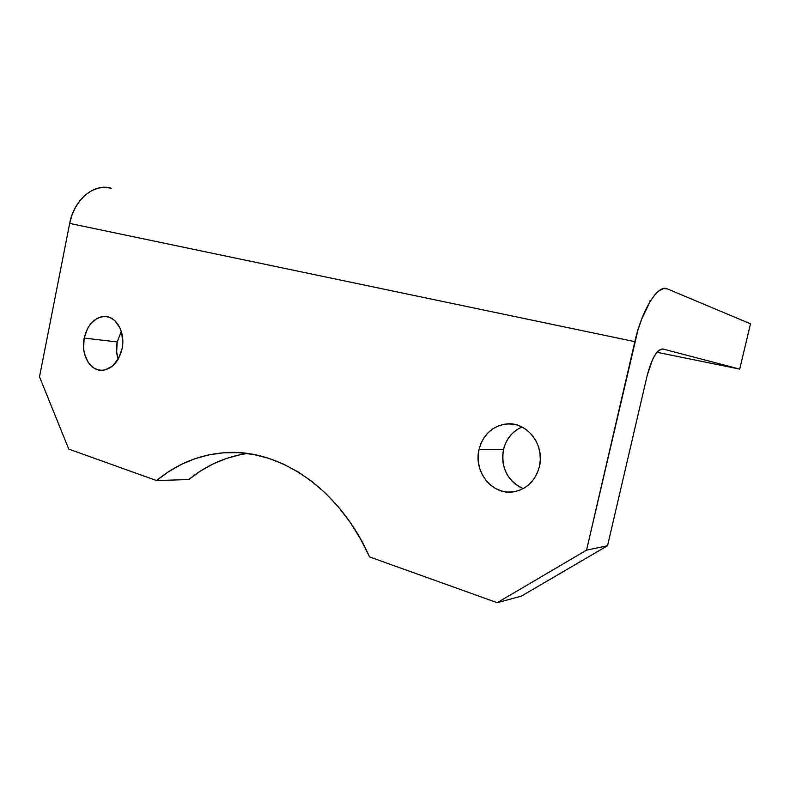 <?xml version="1.0" encoding="UTF-8"?>
<svg xmlns="http://www.w3.org/2000/svg" width="790" height="790" viewBox="0 0 790 790"><rect width="100%" height="100%" fill="white"/><g stroke="black" fill="none" stroke-linecap="round" stroke-linejoin="round"><path stroke-width="1.19" d="M522.032 426.995L516.235 424.783L510.182 423.865L504.119 424.25L498.263 425.919L492.832 428.792L488.042 432.762L484.053 437.67L481.011 443.328L479.026 449.53C483.223 434.342 492.585 425.8 507.101 423.894C527.049 421.801 545.001 444.938 539.412 466.574L540.311 459.859L539.965 453.065L538.415 446.478L535.709 440.346L531.966 434.925L527.345 430.422L522.032 426.995C512.394 431.231 506.193 438.766 503.467 449.619L479.026 449.53L478.167 456.047L478.464 462.634L479.905 469.053L482.453 475.067L486.008 480.458L490.442 485.001L495.607 488.546L501.304 490.926L507.318 492.061L513.431 491.874L519.395 490.383L524.975 487.618L529.952 483.687L534.129 478.73L537.328 472.953L539.412 466.574C535.314 481.179 526.436 489.642 512.789 491.953C491.854 495.044 473.417 471.275 479.026 449.53L503.467 449.619L505.383 443.674L508.326 438.262L512.187 433.562L516.828 429.76M84.165 338.081C87.562 324.611 94.405 317.412 104.695 316.474C116.505 316.109 125.62 332.758 122.065 348.785L122.736 343.462L121.778 333.044L120.179 328.354L115.083 320.908L111.795 318.439L108.171 316.948L104.359 316.474L100.518 317.037L96.785 318.597L90.178 324.443L87.562 328.492L84.165 338.081L83.592 348.459L84.402 353.466L88.085 362.175L94.049 368.101L97.614 369.7L101.397 370.303L105.267 369.868L112.624 365.968L118.53 358.561L122.065 348.785C118.668 362.037 111.973 369.216 101.989 370.303C89.793 370.964 80.629 354.078 84.165 338.081L117.206 341.942L84.165 338.081M121.305 331.365L117.206 341.942L121.305 331.356M497.216 602.691L521.282 596.164L607.55 545.722L647.217 375.378L652.471 359.776L654.604 355.707L658.939 350.256L662.8 348.973L739.707 369.108L656.974 352.271L739.707 369.108L750.5 323.811L667.352 288.893L663.62 288.557L659.443 290.493L654.969 294.68L650.397 301L641.697 319.022L637.955 329.993L586.545 550.146L497.216 602.691L369.562 556.92L497.216 602.691L521.282 596.164L607.55 545.722L647.217 375.378C651.878 358.068 657.073 349.259 662.8 348.973L739.707 369.108L750.5 323.811L667.352 288.893C658.169 283.985 642.152 309.048 634.844 341.655L586.545 550.146L607.55 545.722L586.545 550.146L497.216 602.691M247.369 453.48C225.683 456.679 206.15 465.359 188.78 479.53L156.568 480.567C176.417 464.105 198.892 454.833 223.995 452.749C277.942 447.989 338.88 487.588 369.562 556.92L360.477 538.879L350.059 522.18L338.456 507.002L325.835 493.503L312.376 481.811L298.245 472.005L283.62 464.165L268.689 458.319L253.61 454.487L238.55 452.64L223.669 452.769L209.103 454.813L194.992 458.694L181.463 464.342L168.616 471.67L156.568 480.567L68.76 449.095L39.5 376.82L69.678 223.412L634.844 341.655L69.678 223.412L39.5 376.82L68.76 449.095L156.568 480.567L188.78 479.53L200.601 470.939L213.201 463.878L226.473 458.427L240.308 454.685M649.755 300.97L650.318 301.128M519.583 486.956L514.576 483.569L510.271 479.224L506.815 474.069L504.346 468.312L502.934 462.16L502.638 455.85L503.467 449.619C500.811 467.966 507.407 480.962 523.266 488.625M118.174 359.203L116.653 351.965L117.206 341.942C116.041 347.975 116.367 353.723 118.174 359.203M111.183 188.218L104.794 187.309L98.246 188.099L91.788 190.588L85.695 194.696L80.224 200.275L75.603 207.118L72.038 214.939L69.678 223.412C73.974 199.524 94.405 182.855 111.183 188.218M507.101 423.894L513.599 424.22M104.695 316.474L108.339 316.997"/></g></svg>
